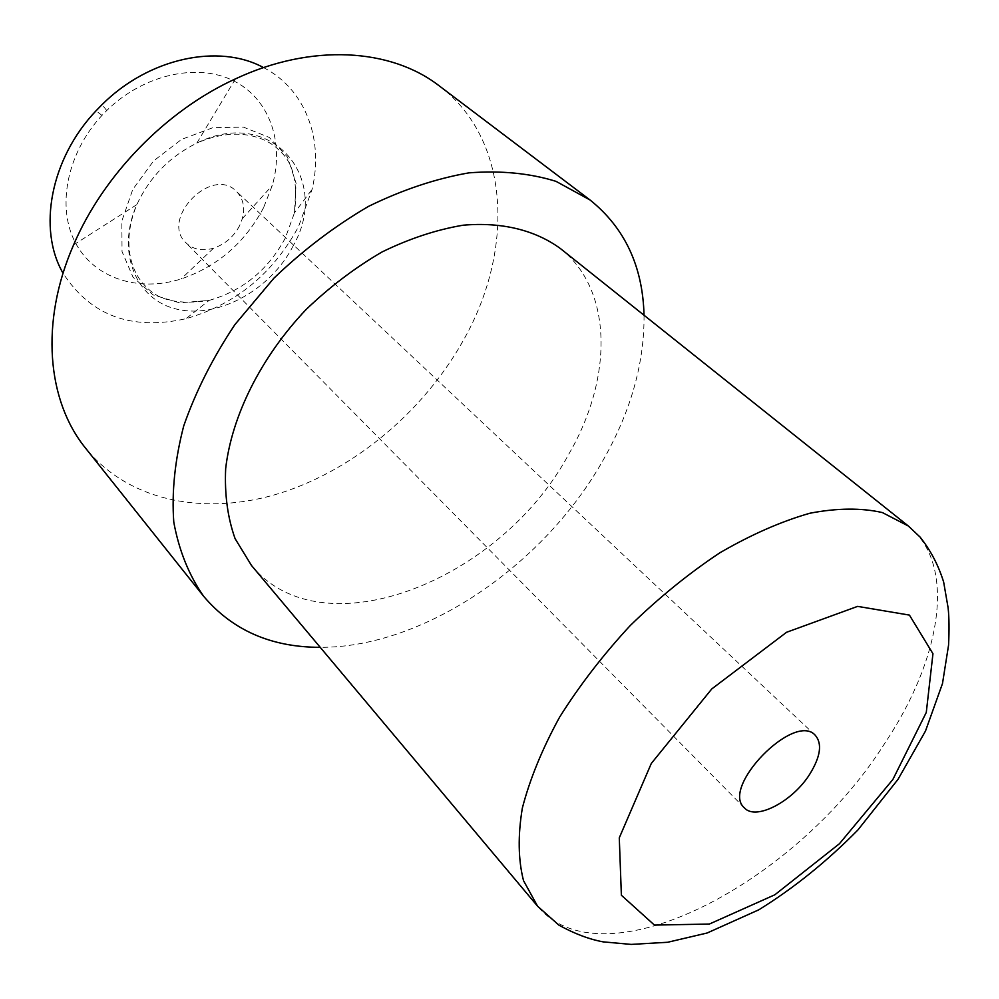 <?xml version="1.0" encoding="UTF-8"?>
<svg xmlns="http://www.w3.org/2000/svg" width="999" height="999" viewBox="0 0 999 999"><rect width="100%" height="100%" fill="white"/><g stroke="black" fill="none" stroke-linecap="round" stroke-linejoin="round"><path stroke-width="0.75" stroke-dasharray="5 3.75" d="M239.61 225.674C233.716 236.775 225.037 244.28 213.549 248.189C202.385 251.361 193.207 249.588 186.026 242.869C159.678 219.043 211.813 165.572 236.313 191.296C243.194 198.314 245.205 207.442 242.32 218.681L239.61 225.674M263.561 207.692C245.005 242.695 217.532 266.458 181.119 278.958C138.649 292.407 94.393 278.584 75.437 242.807C56.381 207.193 66.846 153.009 101.998 115.372L106.731 110.527C143.469 74.438 197.365 62.6 233.454 80.757C269.693 98.801 284.64 142.695 272.265 185.489L263.561 207.692M263.549 67.607C305.657 89.186 323.863 139.46 312.113 189.335L298.514 226.661C272.989 273.788 235.464 304.47 185.964 318.693C131.543 330.819 90.572 315.659 63.062 273.227M439.16 85.814C510.052 138.948 514.672 248.539 464.41 338.461C425.137 409.952 355.794 468.843 281.194 492.832C206.805 516.358 129.42 502.272 85.702 448.326M644.03 315.234C644.455 363.836 630.456 412.799 602.01 462.125C542.482 566.396 423.089 647.739 320.217 647.327M560.389 248.539C613.586 290.397 612.812 378.908 568.456 454.732C500.886 580.344 322.452 652.372 251.436 565.409M285.289 238.087C267.932 270.105 242.52 290.884 209.066 300.424L179.52 302.834L153.084 294.905L133.029 277.21L122.04 251.598L121.841 221.041L132.767 189.423L153.571 160.939L181.531 139.41L212.874 127.685L243.419 127.11L269.305 137.45L287.487 157.055L296.091 183.279L294.43 212.887L285.289 238.087M293.294 245.604C271.291 289.26 219.143 318.656 177.884 309.39C136.364 300.774 115.559 252.435 136.851 204.608C149.638 177.085 169.618 156.581 196.815 143.107C271.466 105.707 331.843 178.259 293.294 245.604M908.316 525.986C956.967 564.373 941.732 658.016 884.852 743.194C796.915 882.941 602.897 985.251 537.587 906.205M815.246 735.239L236.313 191.296M744.417 807.891L186.026 242.869M242.32 218.681L272.265 185.489M213.549 248.189L181.119 278.958M101.998 115.372L96.004 110.827M106.731 110.527L102.035 104.645M235.477 78.859L196.815 143.107C237.475 125.2 267.582 137.65 279.807 150.999C293.319 162.65 298.189 183.279 294.43 212.887L312.113 189.335M73.601 244.88L136.851 204.608C119.98 245.704 133.179 275.487 146.828 287.375C158.829 300.587 179.57 304.932 209.066 300.424L185.964 318.693"/><path stroke-width="1.5" d="M809.864 774.013C792.844 801.435 755.856 820.941 744.417 807.891C720.192 787.512 794.267 711.538 815.246 735.239C822.402 743.581 820.604 756.505 809.864 774.013M63.062 273.227C37.512 229.32 50.362 158.853 96.004 110.827L102.035 104.645C148.888 57.805 219.006 43.182 263.549 67.607M320.217 647.327C271.328 647.327 232.467 630.307 203.634 596.278L85.702 448.326C47.09 401.036 39.76 322.165 73.601 244.88C103.484 174.825 166.196 110.502 235.477 78.859C311.888 43.082 390.909 48.414 439.16 85.814L590.047 199.987C624.8 227.947 642.794 266.358 644.03 315.234M203.634 596.278C188.973 575.274 179.021 550.574 173.789 522.177C171.591 492.045 174.9 459.977 183.704 425.986C195.704 391.546 212.787 357.717 234.965 324.525L273.863 278.221C303.321 249.962 334.865 226.024 368.519 206.381C402.585 189.723 436.063 178.546 468.981 172.852C500.811 170.392 529.845 173.227 556.068 181.381L590.047 199.987M251.436 565.409L235.077 538.611C227.635 517.694 224.5 494.393 225.662 468.693C231.693 415.971 260.889 357.23 306.031 309.59C329.707 286.888 355.07 267.657 382.142 251.91C409.565 238.561 436.538 229.67 463.061 225.212C501.785 221.79 535.327 230.195 560.389 248.539L908.316 525.986L882.392 512.574C861.388 507.779 837.212 507.992 809.852 513.236C781.106 521.466 751.136 534.64 719.929 552.759C688.711 573.476 658.791 597.764 630.169 625.624C603.034 654.944 579.507 685.476 559.577 717.207C542.257 748.863 529.845 779.158 522.34 808.104C517.794 835.576 518.194 859.764 523.513 880.631L537.587 906.205L251.436 565.409M892.844 779.532L839.435 843.718L774.849 894.779L709.39 924.038L654.432 925.086L621.378 895.254L619.28 837.824L651.311 763.448L711.788 688.923L786.563 632.28L857.629 606.381L909.427 615.097L932.954 653.733L926.285 712.424L892.844 779.532M537.587 906.205L558.891 925.136C574.425 933.715 589.185 939.297 603.171 941.87L631.231 944.405L667.657 942.269L707.155 932.991L758.84 909.789C793.83 888.111 826.86 861.513 857.891 829.982L898.001 779.37L925.474 731.068L942.482 683.578L948.563 645.142C949.3 629.695 949.15 617.232 948.101 607.754L943.655 582.067C938.448 565.272 930.593 550.274 920.079 537.075L908.316 525.986"/></g></svg>
